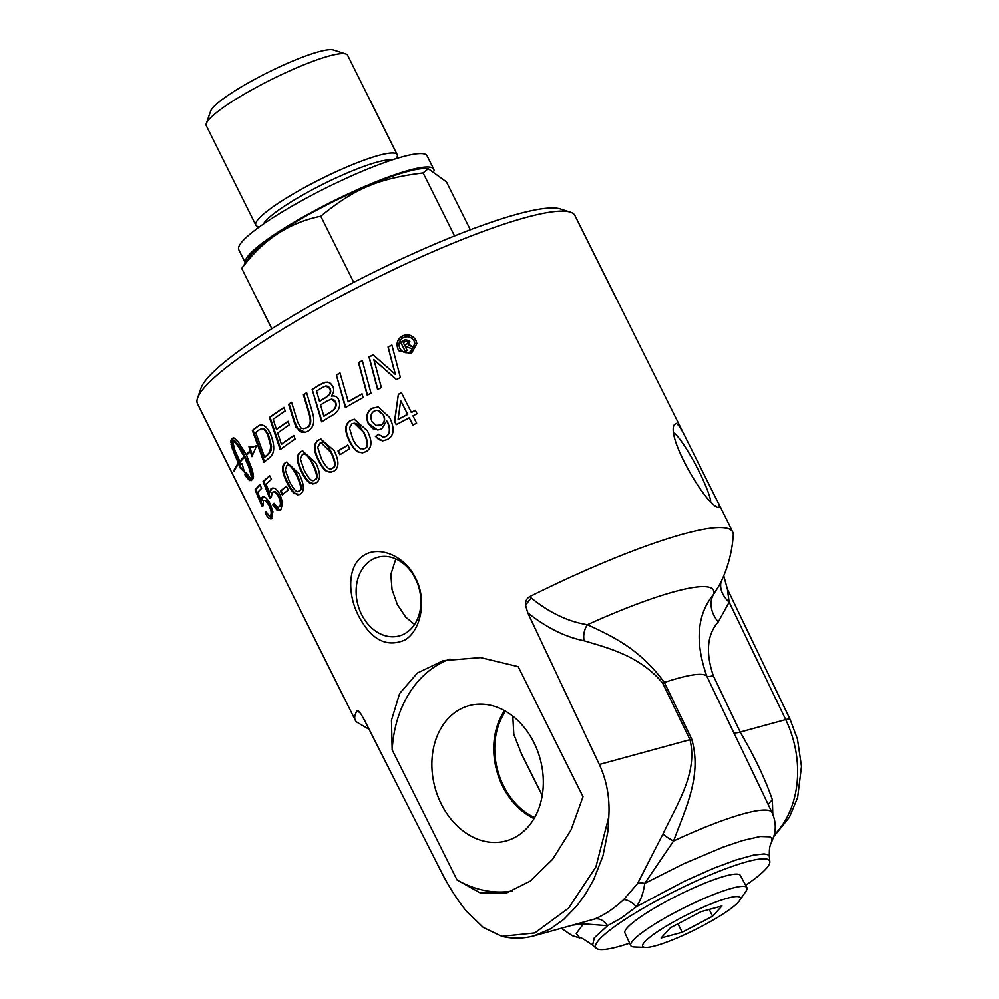 <?xml version="1.0" encoding="UTF-8"?>
<svg xmlns="http://www.w3.org/2000/svg" width="999" height="999" viewBox="0 0 999 999"><rect width="100%" height="100%" fill="white"/><g stroke="black" fill="none" stroke-linecap="round" stroke-linejoin="round"><path stroke-width="1.5" d="M542.232 795.479L521.528 753.958L513.823 734.327L512.799 716.146M531.63 774.225A65.822 51.149 -105.3 0 0 535.014 780.993M398.114 419.33L398.326 419.38A209.952 32.63 -26.5 0 1 407.704 414.41L400.686 400.599L398.114 419.33A210.889 32.78 -26.5 0 1 407.53 414.335M407.704 414.41L400.686 400.599M396.403 424.6L394.755 421.303L398.364 394.255A210.889 32.78 -26.5 0 1 401.411 392.657L411.413 412.475A209.952 32.63 -26.5 0 1 415.422 410.402M398.539 394.33A209.952 32.63 -26.5 0 1 401.486 392.794M412.987 425.012L409.253 417.769A210.889 32.78 153.5 0 0 396.241 424.687L394.518 421.253L398.364 394.255M411.251 412.4A210.889 32.78 -26.5 0 1 415.359 410.264L417.07 413.698A210.889 32.78 153.5 0 0 412.962 415.834L416.608 423.126A210.889 32.78 153.5 0 0 412.887 425.062L409.253 417.769M378.009 425.774L381.306 424.962C384.752 422.864 385.502 419.555 383.541 414.997L377.435 410.339M381.019 424.937C384.478 422.852 385.227 419.518 383.279 414.972L379.458 410.901L376.773 410.314L374.188 411.039C370.779 413.274 370.042 416.808 371.978 421.615L375.924 425.399L381.306 424.962M382.742 440.846L378.646 439.51L375.749 436.463A211.676 38.536 -31.5 0 1 378.746 434.39M377.497 429.92L368.631 423.526C365.771 416.758 367.07 411.663 372.502 408.204L378.384 406.943M383.304 437.137L386.113 436.426C390.322 433.778 390.746 428.846 387.4 421.64L386.738 420.879L381.768 428.733L378.421 429.857L372.677 428.583L368.294 423.526C365.447 416.77 366.745 411.663 372.215 408.191L378.259 406.93L389.61 417.395C394.93 428.559 394.143 435.939 387.262 439.523L382.58 440.846L375.412 436.476A212.612 38.674 -31.5 0 1 378.633 434.24L383.141 437.137L385.826 436.413C390.047 433.753 390.484 428.821 387.137 421.603L386.738 420.879M349.45 427.947L352.859 439.235L356.094 444.88L360.314 448.751L364.523 448.514C368.319 447.39 368.094 442.17 363.823 432.854L359.765 426.111L356.306 423.339L352.048 423.601L349.45 427.947M362.949 449.088L364.91 448.464C368.693 447.352 368.456 442.145 364.185 432.817L354.108 422.964M362.762 452.784L358.716 452.01C355.669 450.512 352.722 446.903 349.887 441.196C344.667 430.806 345.03 423.888 350.936 420.442L354.445 419.23M358.291 452.072C355.244 450.574 352.297 446.965 349.45 441.258C344.243 430.869 344.605 423.951 350.549 420.492L354.27 419.243L367.382 430.819C372.502 441.146 372.065 448.064 366.046 451.573L362.45 452.834L358.716 452.01M282.879 494.293L281.119 490.771A209.952 32.63 -26.5 0 1 286.501 486.426M288.261 489.972A210.889 32.78 153.5 0 0 282.255 494.817L280.382 491.058A210.889 32.78 -26.5 0 1 286.388 486.213L288.261 489.972M281.119 490.771L280.382 491.058M271.753 518.681L265.896 512.699A211.401 49.038 -28.2 0 1 266.283 512.012M262.837 505.969A6176.667 5817.402 -109.9 0 1 255.856 489.473L255.045 489.822A210.889 32.78 -26.5 0 1 259.84 484.69L261.626 488.261A210.889 32.78 153.5 0 0 257.68 492.42A5394.525 5043.289 72.1 0 0 261.276 501.136L262.1 500.786L263.112 496.753M255.856 489.473A209.952 32.63 -26.5 0 1 260.002 485.002M265.896 512.699L265.085 513.049A212.337 49.188 -28.1 0 1 265.971 511.476C268.082 515.084 269.605 516.358 270.567 515.309L271.378 514.96C272.527 513.374 271.978 510.152 269.755 505.307C267.445 500.949 265.597 499.388 264.198 500.611M261.276 501.136L262.05 497.315C264.161 495.704 266.87 497.902 270.192 503.883L272.902 511.913L271.366 518.906M272.103 518.356C270.254 520.017 267.907 518.244 265.085 513.049M262.862 496.978L262.05 497.315L262.687 496.865M271.378 514.96L270.567 515.309C271.716 513.711 271.179 510.489 268.956 505.631C266.646 501.286 264.785 499.725 263.386 500.949L263.237 505.756A214.598 6.906 156.1 0 0 262.05 506.406A6150.806 5792.939 -109.8 0 1 255.045 489.822M264.673 500.262L263.386 500.949M403.271 342.62L404.545 345.192A210.889 32.78 -26.5 0 1 405.332 344.805C407.692 343.644 408.466 342.719 407.629 342.058C407.604 340.996 406.406 341.059 404.046 342.232A210.889 32.78 153.5 0 0 403.271 342.62L404.545 345.192M404.607 345.317A209.952 32.63 -26.5 0 1 405.394 344.93C407.742 343.781 408.504 342.869 407.667 342.195M405.282 351.486L400.661 342.22L402.585 341.258L405.631 339.785L409.627 340.921L408.416 344.955L413.561 347.39A210.889 32.78 153.5 0 0 411.163 348.564L405.781 346.428A210.889 32.78 153.5 0 0 405.282 346.678L407.205 350.524A210.889 32.78 153.5 0 0 405.269 351.498L400.587 342.095A210.889 32.78 -26.5 0 1 402.522 341.121L405.582 339.635L409.852 341.521M410.252 345.392L413.449 347.44M405.282 346.678L407.205 350.524M408.366 344.817L410.214 345.242M399.775 348.339C402.347 352.435 405.931 353.609 410.514 351.86L414.91 343.481L414.185 341.183C411.526 337.05 407.942 335.864 403.421 337.637C399.288 340.159 398.064 343.718 399.775 348.339L400.424 349.425M399.862 348.451C402.435 352.56 406.006 353.733 410.564 351.998L414.922 343.569M399.125 350.961L398.102 349.325C395.966 343.619 397.465 339.185 402.609 336.039C408.204 333.853 412.649 335.339 415.934 340.484L416.895 343.731M398.014 349.213C395.879 343.494 397.39 339.061 402.547 335.901C408.179 333.703 412.637 335.177 415.921 340.322L416.883 343.644L411.363 353.584L399.076 350.899L398.102 349.325M367.52 395.217L358.753 362.674A209.952 32.63 -26.5 0 1 362.337 360.726M370.991 393.144A210.889 32.78 153.5 0 0 367.232 395.204L358.504 362.649A210.889 32.78 -26.5 0 1 362.3 360.577L370.991 393.144M325.961 385.976L328.296 386.376L329.92 388.224C331.843 391.633 330.307 394.855 325.312 397.877A209.952 32.63 -26.5 0 0 319.942 401.123L319.48 401.211A210.889 32.78 -26.5 0 1 324.875 397.952C329.895 394.917 331.443 391.683 329.52 388.274L325.749 386.001L322.227 387.575A210.889 32.78 153.5 0 0 316.546 390.996A4940.467 2413.996 72.2 0 0 319.48 401.211M332.879 410.402L330.182 412.437A209.952 32.63 -26.5 0 0 324.288 416.021L323.813 416.108A210.889 32.78 -26.5 0 1 329.745 412.512L332.879 410.402C335.789 407.692 336.501 404.782 335.04 401.673L331.181 399.213L327.272 400.836A210.889 32.78 153.5 0 0 320.554 404.895A5108.761 2558.414 71.9 0 0 323.813 416.108M333.304 410.339C336.201 407.629 336.913 404.72 335.452 401.623L333.666 399.55L331.381 399.188M322.115 421.715L312.138 389.335A210.889 32.78 -26.5 0 1 320.217 384.453L324.625 382.355L327.809 382.118L330.519 383.354L332.704 386.113C334.365 389.435 333.916 392.732 331.356 396.041L332.068 395.929M312.612 389.235A209.952 32.63 -26.5 0 1 320.654 384.39L326.049 382.093M331.868 395.954L331.356 396.041C334.752 395.492 337.175 396.665 338.611 399.55C340.859 405.544 339.323 410.452 334.003 414.285A210.889 32.78 153.5 0 0 321.628 421.815L312.138 389.335M288.137 421.416A209.952 32.63 -26.5 0 0 277.098 429.108L276.436 429.32A210.889 32.78 -26.5 0 1 288.074 421.228L289.235 424.887A210.889 32.78 153.5 0 0 277.66 432.979A5069.913 3717.978 71.2 0 0 281.381 444.143L282.043 443.931A209.952 32.63 -26.5 0 1 293.943 435.576M280.831 449.35L270.042 417.232A209.952 32.63 -26.5 0 1 284.041 407.505M281.381 444.143A210.889 32.78 -26.5 0 1 293.881 435.389L295.042 439.048A210.889 32.78 153.5 0 0 280.157 449.587L269.393 417.445A210.889 32.78 -26.5 0 1 283.978 407.317L285.14 410.989A210.889 32.78 153.5 0 0 273.139 419.28A4980.864 3604.08 71.4 0 0 276.436 429.32M270.042 417.232L269.393 417.445M270.567 449.987L271.266 449.737L270.354 451.923L267.645 454.87A209.952 32.63 -26.5 0 0 265.272 456.805L264.535 457.08A210.889 32.78 -26.5 0 1 266.92 455.132L269.63 452.172L270.829 446.478L267.707 434.827C265.272 430.257 263.087 428.246 261.151 428.771L260.964 428.808M271.266 449.737L271.528 446.228L268.406 434.59C265.971 430.02 263.786 427.997 261.863 428.521L258.454 430.219A210.889 32.78 153.5 0 0 255.669 432.43L264.535 457.08M264.685 462.013L253.084 430.182A209.952 32.63 -26.5 0 1 257.754 426.448L260.702 424.812M269.28 457.917A210.889 32.78 153.5 0 0 263.936 462.287L252.347 430.444A210.889 32.78 -26.5 0 1 257.03 426.698L259.99 425.062C263.624 424.363 267.008 427.085 270.167 433.229C274.325 443.494 274.825 450.886 271.653 455.382L269.28 457.917M253.084 430.182L252.347 430.444M233.466 437.874A209.952 32.63 153.5 0 0 231.843 439.66L232.367 446.228L238.911 462.35L238.087 462.712L231.543 446.59L231.019 440.01A210.889 32.78 -26.5 0 1 232.73 438.136L234.216 438.037L238.024 441.483L246.154 454.52A210.889 32.78 -26.5 0 1 250.15 450.761L248.926 446.728L252.647 447.065L256.681 445.566L251.923 456.58A1802.808 1566.257 -91.5 0 1 250.387 451.536A210.889 32.78 153.5 0 0 246.503 455.194L252.447 470.417L253.484 476.673L252.947 478.708A210.889 32.78 153.5 0 0 251.248 480.581L248.763 479.757L244.568 474.338A210.889 32.78 -26.5 0 1 246.016 472.577L250.324 477.934L251.686 478.821L251.586 477.21L248.714 466.908L244.505 457.205A210.889 32.78 153.5 0 0 240.172 461.975L239.822 461.288A210.889 32.78 -26.5 0 1 244.156 456.518L237.475 445.254L232.28 439.897L235.002 450.686L241.234 464.385A210.889 32.78 -26.5 0 1 241.995 463.474L244.443 472.177L239.186 466.983A210.889 32.78 -26.5 0 1 239.822 466.133L238.087 462.712M237.263 458.866L236.438 459.228M238.911 462.35L240.647 465.771L239.822 466.133M240.647 465.771A209.952 32.63 153.5 0 0 240.01 466.62L239.186 466.983M240.01 466.62L243.981 470.704M242.108 463.961A209.952 32.63 153.5 0 0 242.045 464.036L241.234 464.385M233.279 440.509L234.091 440.159L232.28 439.897M233.391 437.849L232.73 438.136M231.843 439.66L231.019 440.01M231.493 440.522L230.682 440.871M231.481 441.92L230.657 442.282M231.768 443.843L230.944 444.205M232.367 446.228L231.543 446.59M233.242 449.001L232.417 449.363M234.378 452.097L233.554 452.46M235.739 455.419L234.902 455.781M244.505 457.205L245.304 456.868L246.853 460.127L246.054 460.464M246.853 460.127L248.264 463.399L247.465 463.723M248.264 463.399L249.525 466.57L248.714 466.908M249.525 466.57L250.587 469.58L249.775 469.917M250.587 469.58L251.423 472.352L250.624 472.689M251.423 472.352L252.035 474.8L251.224 475.137M252.035 474.8L252.397 476.873L251.586 477.21M252.397 476.873L252.497 478.471L251.686 478.821M246.254 472.914A209.952 32.63 153.5 0 0 245.392 473.988L244.568 474.338M245.392 473.988L246.928 476.236L246.104 476.598M246.928 476.236L248.339 478.059L247.515 478.409M248.339 478.059L249.575 479.395L248.763 479.757M249.575 479.395L250.637 480.219L249.812 480.569M250.637 480.219L251.361 480.469M234.091 440.159L235.327 441.296L234.515 441.633M235.327 441.296L236.738 442.882L235.926 443.219M236.738 442.882L238.286 444.917L237.475 445.254M238.286 444.917L239.922 447.315L239.123 447.652M239.922 447.315L241.608 450.049L240.809 450.387M241.608 450.049L243.306 453.034L242.507 453.359M243.306 453.034L244.967 456.181L244.156 456.518M249.7 446.428L250.924 450.449A209.952 32.63 153.5 0 0 246.953 454.195L246.154 454.52M256.468 445.854L255.207 446.378M244.967 456.181A209.952 32.63 153.5 0 0 240.647 460.939L240.796 461.226M250.387 451.536L251.161 451.223A1809.052 1572.076 88.4 0 0 252.285 454.907M250.924 450.449L250.15 450.761M240.647 460.939L239.822 461.288M235.127 469.28A209.952 32.63 -26.5 0 1 238.424 463.761M238.212 463.311L238.549 463.986A210.889 32.78 153.5 0 0 234.203 471.416L233.866 470.729A210.889 32.78 -26.5 0 1 238.212 463.311M234.615 470.379L233.866 470.729M305.407 432.267L301.523 432.13L298.713 430.282L294.693 421.715A5101.843 3227.157 -108.6 0 1 289.186 404.083A209.952 32.63 -26.5 0 1 291.646 402.46M305.02 428.484L307.18 427.56C311.089 425.749 311.775 420.729 309.228 412.475A5053.279 2794.702 -108.3 0 1 303.908 394.63A209.952 32.63 -26.5 0 1 306.681 392.894M289.186 404.083L288.611 404.233A210.889 32.78 -26.5 0 1 291.596 402.285A5065.117 3126.87 71.5 0 0 297.727 422.165L301.036 428.034L303.758 428.721L306.631 427.697C310.552 425.886 311.251 420.854 308.703 412.599A5032.463 2783.376 -108.2 0 1 303.396 394.742A210.889 32.78 -26.5 0 1 306.631 392.719A5034.785 2700.047 71.9 0 0 312.25 411.775C315.147 420.791 313.861 427.147 308.404 430.844L305.12 432.355L296.141 427.584L294.106 421.89A5080.814 3213.97 -108.6 0 1 288.611 404.233M345.779 407.53L336.376 375.012A210.889 32.78 -26.5 0 1 339.997 372.939L348.301 401.785A209.952 32.63 -26.5 0 1 362.1 393.981M336.738 374.987A209.952 32.63 -26.5 0 1 340.035 373.102M347.939 401.81A210.889 32.78 -26.5 0 1 362.05 393.818L363.062 397.515A210.889 32.78 153.5 0 0 345.404 407.567L336.376 375.012M396.615 379.645L373.788 359.578L376.086 367.694A5109.048 1029.157 73.7 0 0 381.356 387.525A210.889 32.78 153.5 0 0 377.61 389.535L368.993 356.993A210.889 32.78 -26.5 0 1 373.089 354.807L395.492 374.463L393.044 366.084A5095.275 559.702 -105.6 0 1 388.049 347.028A210.889 32.78 -26.5 0 1 391.883 345.067L400.399 377.522A210.889 32.78 153.5 0 0 396.466 379.558L373.589 359.515M395.492 374.463L393.181 366.183A5116.378 561.401 -105.6 0 1 388.174 347.128A209.952 32.63 -26.5 0 1 391.92 345.217M377.847 389.573L369.205 357.043A209.952 32.63 -26.5 0 1 373.214 354.92M280.195 510.302L273.439 504.67A211.401 48.164 -28.7 0 1 274.263 503.608M270.467 497.927A6176.667 5514.268 -110.6 0 1 263.848 481.268L263.062 481.58A210.889 32.78 -26.5 0 1 269.668 475.711L271.453 479.283A210.889 32.78 153.5 0 0 266.059 484.028A5394.525 4767.428 71 0 0 269.455 492.819L272.228 488.036M263.848 481.268A209.952 32.63 -26.5 0 1 269.792 475.961M279.171 506.88L280.095 506.456C281.718 504.67 281.431 501.348 279.245 496.491C276.91 492.145 274.8 490.684 272.914 492.095M273.439 504.67L272.652 504.994A212.337 48.314 -28.7 0 1 274.026 503.221C276.224 506.78 277.984 507.967 279.333 506.755C280.956 504.97 280.669 501.648 278.484 496.778C276.149 492.432 274.038 490.971 272.14 492.407L273.214 491.87M269.455 492.819L270.929 488.723C273.726 486.838 276.81 488.873 280.182 494.842L282.617 502.984L280.869 509.815L278.821 510.676L276.923 510.077L272.652 504.994M272.14 492.407L271.316 497.477A214.598 8.317 156.9 0 0 269.705 498.314A6150.806 5491.128 -110.5 0 1 263.062 481.58M285.252 469.942L289.26 481.068C293.993 490.109 297.265 493.369 299.088 490.834C301.785 489.985 300.974 484.915 296.628 475.599C291.845 466.583 288.511 463.349 286.626 465.921L285.252 469.942M298.763 491.033L299.762 490.596C302.46 489.76 301.636 484.69 297.29 475.387C292.507 466.358 289.186 463.124 287.3 465.684M299.113 490.946L299.762 490.596M286.626 465.921L287.65 465.472M299.55 494.517L295.654 493.593C293.231 491.92 290.609 488.224 287.762 482.517C282.53 472.14 281.868 465.497 285.789 462.574L286.863 461.95M294.955 493.843C292.532 492.17 289.897 488.474 287.05 482.767C281.818 472.402 281.169 465.746 285.115 462.812L286.526 462.05L299.101 473.826C304.195 484.178 304.695 490.859 300.612 493.893L297.627 494.867L295.654 493.593M300.387 459.028L304.195 470.229C308.953 479.258 312.437 482.442 314.623 479.782C317.694 478.821 317.07 473.688 312.749 464.373C307.942 455.357 304.408 452.185 302.16 454.87L300.387 459.028M314.073 480.094L315.234 479.607C318.294 478.646 317.657 473.526 313.336 464.21C308.541 455.194 305.007 452.023 302.772 454.695M314.385 480.019L315.234 479.607M302.16 454.87L303.346 454.37M314.66 483.628L310.439 482.817C307.817 481.218 305.082 477.559 302.235 471.84C297.015 461.476 296.691 454.72 301.261 451.585L302.772 450.799M309.802 483.017C307.18 481.418 304.445 477.759 301.598 472.04C296.366 461.675 296.054 454.92 300.649 451.76L302.472 450.886L315.584 462.487C320.691 472.827 320.879 479.62 316.146 482.854L312.749 483.953L310.439 482.817M317.744 447.427L321.378 458.678C326.173 467.694 329.832 470.829 332.355 468.081C335.739 467.045 335.289 461.863 330.994 452.547L321.041 442.682L319.88 443.181L317.744 447.427M331.506 468.494L332.879 467.957C336.263 466.92 335.801 461.75 331.506 452.422C326.673 443.419 322.977 440.284 320.417 443.044M331.78 468.444L332.879 467.957M331.855 472.102L327.472 471.353C324.675 469.792 321.853 466.158 319.006 460.452C313.786 450.074 313.761 443.231 318.918 439.935L320.991 438.986M326.923 471.491C324.113 469.942 321.278 466.308 318.444 460.601C313.224 450.224 313.199 443.381 318.381 440.072L320.729 439.048L334.153 450.574C339.26 460.914 339.173 467.769 333.878 471.153L330.107 472.352L327.472 471.353M340.284 454.458L338.474 450.849A209.952 32.63 -26.5 0 1 347.889 445.129M349.687 448.738A210.889 32.78 153.5 0 0 339.872 454.72L337.999 450.949A210.889 32.78 -26.5 0 1 347.814 444.98L349.687 448.738M772.801 814.272L772.389 799.899C765.596 779.807 754.857 757.192 740.209 732.067L713.311 675.686C705.494 652.397 707.142 634.477 718.256 621.927A28.434 21.916 37.3 0 1 713.523 594.43L719.105 585.689C727.284 570.092 732.017 553.209 733.291 535.039A210.889 32.78 153.5 0 0 732.742 532.03A210.889 32.78 153.5 0 0 529.695 596.628C526.573 598.438 525.212 601.398 525.624 605.506L527.759 612.824L599.325 764.485C606.78 780.581 609.939 798.039 608.803 816.845L595.916 866.895L568.656 908.066L534.815 932.941L501.873 936.338L483.304 927.484L466.258 911.026C456.768 899.25 448.064 885.451 440.159 869.654L364.672 720.579L361.089 714.223L358.429 710.863L357.155 710.639A210.889 32.78 153.5 0 0 355.269 720.229A210.889 32.78 153.5 0 0 357.342 722.477L369.118 729.357M355.269 720.229L197.49 403.771A210.889 32.78 -26.5 0 1 197.54 397.989A210.889 32.78 -26.5 0 1 371.603 280.332A210.889 32.78 -26.5 0 1 570.304 212.125A210.889 32.78 -26.5 0 1 574.962 215.572L685.988 438.261M583.016 796.702L571.141 829.707L552.609 859.302L530.269 881.093L506.818 892.831L480.257 892.919L457.018 879.957L392.157 749.874L391.458 720.304L399.612 693.543L417.37 673.014L443.306 660.601L480.544 657.592L518.156 666.62L583.016 796.702M415.596 578.159C426.71 599.025 421.665 629.382 405.344 639.81C386.838 648.026 371.241 640.034 358.566 615.846C347.689 594.929 347.053 566.121 363.399 555.681C379.445 544.717 405.594 556.668 415.596 578.159M676.198 423.364C678.496 424.563 681.768 429.558 686.013 438.324L716.258 498.963C719.455 505.169 720.142 508.029 718.293 507.542C706.905 506.568 666.246 438.024 674.213 424.8L676.198 423.364M395.804 558.941L390.846 574.4L392.033 589.585L397.377 604.632L405.819 617.22L414.56 624.462M739.472 900.673L746.003 891.27A64.923 10.09 153.5 0 0 746.952 887.661A64.923 10.09 153.5 0 0 684.365 907.641A64.923 10.09 153.5 0 0 630.744 945.603A64.923 10.09 153.5 0 0 634.19 947.015L645.629 947.464A54.495 8.467 -26.5 0 1 687.737 914.422A54.495 8.467 -26.5 0 1 739.472 900.673A54.495 8.467 -26.5 0 1 724.6 912.961A54.495 8.467 -26.5 0 1 645.629 947.464M630.744 945.603L624.912 932.929A64.485 10.027 -26.5 0 1 678.171 895.229A64.485 10.027 -26.5 0 1 740.334 875.374L746.952 887.661M700.873 911.737L721.965 905.968L712.612 916.233L682.167 932.267L661.076 938.036L670.429 927.771L700.873 911.737M682.167 932.267L677.946 923.813M712.612 916.233L709.228 909.452M674.275 433.141A40.759 5.682 -117.8 0 1 695.366 464.298A40.759 5.682 -117.8 0 1 710.726 501.336M370.554 560.576A40.759 31.668 74.7 0 1 377.772 557.292A40.759 31.668 74.7 0 1 417.495 583.428A40.759 31.668 74.7 0 1 406.481 632.642A40.759 31.668 74.7 0 1 399.275 635.926A40.759 31.668 74.7 0 1 359.54 609.79A40.759 31.668 74.7 0 1 370.554 560.576M570.304 212.125L560.352 208.928A203.309 31.606 153.5 0 0 368.781 274.688A203.309 31.606 153.5 0 0 200.986 388.112L197.54 397.989M534.615 817.594A65.822 51.149 74.7 0 1 505.531 711.226M518.506 835.289A70.13 54.495 74.7 0 1 508.104 840.334A70.13 54.495 74.7 0 1 438.224 797.227A70.13 54.495 74.7 0 1 456.68 711.288A70.13 54.495 74.7 0 1 471.128 705.144A70.13 54.495 74.7 0 1 537.924 751.872A70.13 54.495 74.7 0 1 518.506 835.289M504.532 710.664A67.07 52.123 -105.3 0 0 534.053 818.581M457.018 879.957A120.38 93.544 -105.3 0 0 512.674 890.896M450 659.04A120.38 93.544 -105.3 0 0 392.157 749.874M629.632 943.193A97.178 15.11 -26.5 0 1 596.49 948.501A97.178 15.11 -26.5 0 1 623.651 920.329A97.178 15.11 -26.5 0 1 717.844 871.777A97.178 15.11 -26.5 0 1 769.867 862.05A97.178 15.11 -26.5 0 1 745.691 885.326M357.155 710.639A51.436 5.42 42.4 0 0 358.803 712.05A15.16 5.02 129.8 0 1 359.59 712.1M527.759 612.824C546.628 627.747 565.422 637.062 584.128 640.771A15.16 10.29 -77.9 0 1 587.412 624.712A167.67 26.061 153.5 0 1 713.523 594.43C697.015 614.622 694.78 641.857 706.805 676.136A123.551 19.206 153.5 0 0 664.36 682.467C639.909 648.95 612.474 636.288 587.412 624.712C568.294 621.715 549.6 612.824 531.331 598.051A51.436 46.553 -88.6 0 1 529.695 596.628M531.331 598.051A15.16 5.27 -48.9 0 0 525.624 605.506M718.256 621.927L729.183 602.16A28.434 20.417 20.9 0 1 721.128 581.643M773.8 836.588L789.385 817.319L797.639 797.627L801.51 766.383L797.477 739.098L790.122 719.38A18.956 2.747 154.3 0 0 785.726 719.617L729.183 602.16L727.397 589.06L723.763 575.736M772.389 799.899A28.434 18.432 -6.8 0 0 768.268 804.632M774.237 835.014A94.78 73.664 74.7 0 0 785.726 719.617L740.209 732.067A28.434 4.233 -25.5 0 1 733.691 732.504L749.15 764.535M748.451 763.061L772.077 812.637A120.891 18.794 153.5 0 0 673.563 840.996C686.076 807.254 702.135 775.261 691.72 739.16L664.36 682.467A15.16 2.173 -25.8 0 1 662.612 682.991L689.972 739.697C697.889 772.165 678.096 802.347 662.974 833.965L637.524 883.628A15.16 8.729 -151.1 0 1 644.705 883.391L673.563 840.996A15.16 3.247 27.3 0 1 662.974 833.965M573.476 925.062L583.466 923.85A15.16 8.379 83.6 0 0 581.705 922.814M583.478 923.85L607.592 925.723A15.16 11.276 69.2 0 0 594.243 919.13L534.14 935.826L550.524 928.87L563.748 919.38L576.71 906.068L585.526 894.018L593.693 879.582L602.971 855.843L607.991 830.968L608.803 816.845M592.619 945.166L594.268 937.874L607.592 925.723L621.503 917.881L636.388 906.705A15.16 6.668 47.1 0 0 623.538 899.762C613.349 909.04 603.571 915.496 594.243 919.13M637.524 883.628L623.538 899.762M769.867 862.05L769.317 856.081L767.557 854.532L764.035 853.895L753.421 855.119L735.664 860.089L713.873 868.193L684.415 881.218L636.388 906.705C640.759 900.424 643.531 892.644 644.705 883.391L683.653 863.76L722.964 847.177L742.682 840.509L760.289 836.475L769.967 836.8L771.952 838.448L771.478 842.482L774.225 835.064C776.148 827.659 775.436 820.191 772.077 812.637M245.292 262.737A105.207 16.359 -26.5 0 1 333.441 200.961A105.207 16.359 -26.5 0 1 433.753 169.218A105.207 16.359 -26.5 0 1 434.003 170.966M406.98 171.641A101.898 15.834 -26.5 0 1 425.412 168.556L428.209 168.669L423.114 172.939C378.484 178.484 354.42 188.661 320.766 216.234C288.936 222.627 262.6 240.035 241.746 268.444L249.937 256.044A101.898 15.834 -26.5 0 1 315.035 211.051A101.898 15.834 -26.5 0 1 406.98 171.641M245.279 262.762L238.761 249.7A105.207 16.359 -26.5 0 1 325.624 188.112A105.207 16.359 -26.5 0 1 427.072 155.807L433.753 169.218M345.854 53.946L333.404 49.95A69.48 10.802 153.5 0 0 318.706 51.736A69.48 10.802 153.5 0 0 252.485 80.507A69.48 10.802 153.5 0 0 210.589 111.189L206.281 123.539A78.958 12.275 -26.5 0 1 253.896 88.674A78.958 12.275 -26.5 0 1 329.146 55.969A78.958 12.275 -26.5 0 1 345.854 53.946A78.958 12.275 -26.5 0 1 347.602 55.232L397.177 154.658A78.958 12.275 -26.5 0 1 396.94 157.343L396.391 158.566M470.317 229.782L446.428 181.868L428.209 168.669M241.746 268.444L271.815 328.758M259.428 226.86L258.117 226.561A78.958 12.275 -26.5 0 1 255.831 225.125L206.269 125.699A78.958 12.275 -26.5 0 1 206.281 123.539M255.831 225.125A78.958 12.275 -26.5 0 1 298.251 191.021A78.958 12.275 -26.5 0 1 378.721 155.394A78.958 12.275 -26.5 0 1 397.177 154.658M423.114 172.939L454.52 235.939M320.766 216.234L353.721 282.317M269.755 505.307L268.956 505.631M267.645 454.87L266.92 455.132M270.354 451.923L269.63 452.172M271.528 446.228L270.829 446.478M268.406 434.59L267.707 434.827M257.754 426.448L257.03 426.698M279.245 496.491L278.484 496.778M297.29 475.387L296.628 475.599M287.762 482.517L287.05 482.767M285.789 462.574L285.115 462.812M302.235 471.84L301.598 472.04M691.72 739.16A15.16 2.173 -25.8 0 1 689.972 739.697L599.325 764.485M584.128 640.771C609.265 648.376 639.747 655.918 662.612 682.991M713.311 675.686A28.434 4.233 -25.5 0 1 706.805 676.136L733.691 732.504M583.466 923.863L576.248 933.491L579.87 937.999C579.482 936.6 583.678 938.948 592.457 945.017L596.49 948.501M263.399 224.038A73.252 11.389 -26.5 0 1 284.153 206.293A73.252 11.389 -26.5 0 1 377.06 162.125A73.252 11.389 -26.5 0 1 391.745 160.052M254.82 446.528L255.594 446.241M716.271 499.001L732.742 532.03M748.613 763.411L749.113 764.447M790.122 719.38L727.472 589.21M579.482 937.924L572.302 935.726L561.401 928.358M769.517 856.73C769.018 850.236 769.667 845.491 771.478 842.482M534.203 935.813C523.314 938.76 512.537 938.948 501.873 936.338"/></g></svg>
